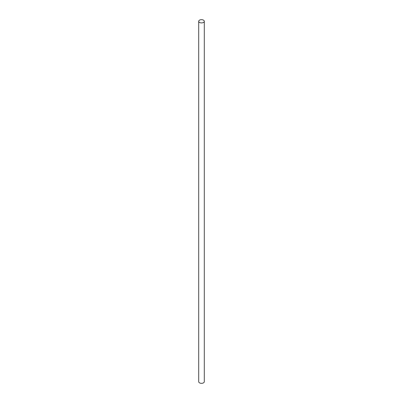<?xml version="1.0" encoding="UTF-8"?>
<svg xmlns="http://www.w3.org/2000/svg" width="403" height="403" viewBox="0 0 403 403"><rect width="100%" height="100%" fill="white"/><g stroke="black" fill="none" stroke-linecap="round" stroke-linejoin="round"><path stroke-width="0.6" d="M203.48 20.15A2.801 1.617 180 0 1 204.301 21.294A2.801 1.617 180 0 1 202.573 22.79A2.801 1.617 180 0 1 199.52 22.437A2.801 1.617 180 0 1 198.699 21.294A2.801 1.617 180 0 1 200.427 19.797A2.801 1.617 180 0 1 203.48 20.15M198.699 21.294L198.699 381.706A2.801 1.617 0 0 0 199.52 382.85A2.801 1.617 0 0 0 202.573 383.203A2.801 1.617 0 0 0 204.301 381.706L204.301 21.294"/></g></svg>
